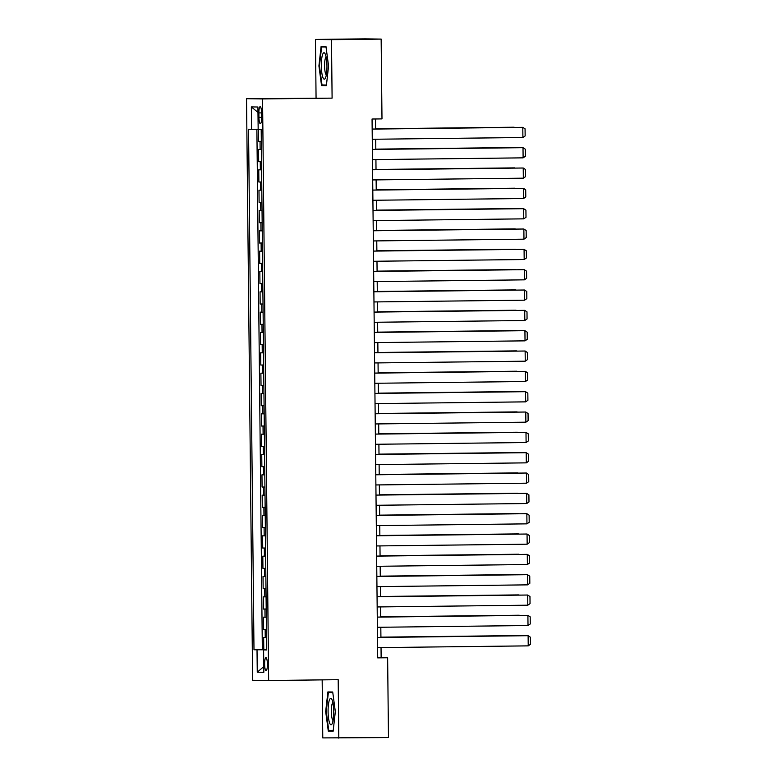 <?xml version="1.0" encoding="UTF-8"?>
<svg xmlns="http://www.w3.org/2000/svg" width="777" height="777" viewBox="0 0 777 777"><rect width="100%" height="100%" fill="white"/><g stroke="black" fill="none" stroke-linecap="round" stroke-linejoin="round"><path stroke-width="1.17" d="M267.395 664.218A6.507 1.389 -90.7 0 0 265.928 657.692A6.507 1.389 -90.7 0 0 264.627 664.18A6.507 1.389 -90.7 0 0 266.084 670.706A6.507 1.389 -90.7 0 0 267.395 664.218M322.164 679.875L322.776 737.907L388.471 737.567L387.636 657.76L381.138 657.663L381.031 647.581M246.532 98.708L252.622 680.263L268.648 680.506L262.558 98.941L246.532 98.708L332.1 98.135L331.488 39.676L315.452 39.433L316.064 97.892M315.452 39.433L365.122 38.85L381.148 39.093L331.488 39.676M258.333 129.38L258.459 141.356L261.315 141.327M261.402 149.514L258.547 149.485L258.673 161.694L261.528 161.655M261.616 169.852L258.76 169.823L258.887 182.022L261.742 181.993M261.82 190.18L258.974 190.161L259.1 202.36L261.956 202.321M262.034 210.518L259.188 210.489L259.314 222.688L262.17 222.659M262.247 230.856L259.401 230.827L259.528 243.026L262.373 242.997M262.461 251.185L259.615 251.156L259.741 263.364L262.587 263.325M262.675 271.523L259.829 271.494L259.955 283.692L262.801 283.663M262.888 291.851L260.042 291.831L260.169 304.03L263.014 303.992M263.102 312.189L260.256 312.16L260.382 324.359L263.228 324.33M263.316 332.527L260.47 332.498L260.596 344.697L263.442 344.667M263.529 352.855L260.674 352.826L260.81 365.035L263.656 364.996M263.743 373.193L260.887 373.164L261.023 385.363L263.869 385.334M263.957 393.521L261.101 393.502L261.227 405.701L264.083 405.662M264.17 413.859L261.315 413.83L261.441 426.029L264.297 426M264.384 434.197L261.528 434.168L261.655 446.367L264.51 446.338M264.598 454.526L261.742 454.496L261.868 466.705L264.724 466.666M264.802 474.864L261.956 474.834L262.082 487.033L264.938 487.004M265.015 495.192L262.17 495.172L262.296 507.371L265.142 507.332M265.229 515.53L262.383 515.501L262.509 527.7L265.355 527.67M265.443 535.868L262.597 535.839L262.723 548.038L265.569 548.008M265.656 556.196L262.811 556.167L262.937 568.375L265.783 568.337M265.87 576.534L263.024 576.505L263.15 588.704L265.996 588.675M266.084 596.862L263.238 596.843L263.364 609.042L266.21 609.003M266.297 617.2L263.442 617.171L263.578 629.37L266.424 629.341M381.148 39.093L381.993 118.9L372.057 119.017L377.7 657.876L387.636 657.76M258.896 112.918L258.945 117.395A6.303 1.34 -90.7 0 0 260.353 123.718A6.303 1.34 -90.7 0 0 261.626 117.434L261.577 112.956A6.303 1.34 -90.7 0 0 260.159 106.634A6.303 1.34 -90.7 0 0 258.896 112.918L261.577 112.888M266.637 649.873L263.607 649.931L266.637 649.98L261.189 129.419L258.158 129.38L257.925 107.012L251.34 106.905L251.573 129.273L248.543 129.235L253.992 649.786L266.637 649.766M263.607 649.931L263.84 672.299L257.255 672.202L257.022 649.834M261.315 141.385L258.459 141.356M256.886 129.244L262.335 649.689L266.637 649.679M266.511 637.538L263.656 637.509L263.791 649.708M266.424 629.399L263.578 629.37M266.21 609.071L263.364 609.042M265.996 588.733L263.15 588.704M265.783 568.395L262.937 568.375M265.569 548.067L262.723 548.038M265.355 527.729L262.509 527.7M265.151 507.4L262.296 507.371M264.938 487.062L262.082 487.033M264.724 466.724L261.868 466.705M264.51 446.396L261.655 446.367M264.297 426.058L261.441 426.029M264.083 405.73L261.227 405.701M263.869 385.392L261.023 385.363M263.656 365.054L260.81 365.035M263.442 344.726L260.596 344.697M263.228 324.388L260.382 324.359M263.014 304.06L260.169 304.03M262.801 283.722L259.955 283.692M262.587 263.384L259.741 263.364M262.373 243.055L259.528 243.026M262.17 222.717L259.314 222.688M261.956 202.389L259.1 202.36M261.742 182.051L258.887 182.022M261.528 161.713L258.673 161.694M338.801 738.15L338.189 679.69L268.648 680.506M332.1 98.135L262.558 98.941M380.924 637.383L380.817 627.253M380.711 617.055L380.604 606.915M380.497 596.717L380.39 586.577M380.283 576.388L380.176 566.248M380.07 556.05L379.963 545.91M379.856 535.712L379.749 525.582M379.642 515.384L379.535 505.244M379.429 495.046L379.322 484.906M379.215 474.718L379.108 464.578M379.001 454.38L378.894 444.24M378.787 434.042L378.69 423.912M378.584 413.714L378.477 403.574M378.37 393.376L378.263 383.236M378.156 373.047L378.049 362.908M377.943 352.709L377.836 342.57M377.729 332.371L377.622 322.241M377.515 312.043L377.408 301.903M377.301 291.705L377.195 281.565M377.088 271.377L376.981 261.237M376.874 251.039L376.767 240.899M376.66 230.701L376.554 220.571M376.447 210.373L376.34 200.233M376.233 190.035L376.126 179.895M376.019 169.707L375.922 159.567M375.815 149.369L375.709 139.229M375.602 129.031L375.495 118.978M377.7 657.701L381.138 657.663M258.158 129.235L251.573 129.273M262.335 649.689L253.992 649.786M257.974 112.393L251.34 106.905M257.255 672.202L263.782 666.617M318.92 65.909L321.542 85.567L326.369 85.645L328.574 66.055L325.952 46.397L321.124 46.329L318.92 65.909L319.464 65.909L321.61 46.931L326.039 46.999M333.129 731.254L335.334 711.664L332.711 692.006L327.884 691.938L325.68 711.518L328.302 731.176L333.129 731.254M326.379 85.519L321.542 85.567M333.139 731.128L328.302 731.176M333.197 730.633L328.768 730.565L326.223 711.518L325.68 711.518M372.164 129.099L522.795 127.341L372.164 129.069M372.27 139.268L522.902 137.51L522.795 127.341L525.067 128.836L525.145 135.946L522.902 137.51M375.592 128.827L514.131 127.214L375.592 128.797M326.962 66.026A13.219 2.817 -90.7 0 0 325.068 53.73A13.219 2.817 -90.7 0 0 321.328 65.938A13.219 2.817 -90.7 0 0 325.349 78.205A13.219 2.817 -90.7 0 0 326.962 66.026M326.107 57.003A9.052 1.923 -90.7 0 0 324.572 65.928A9.052 1.923 -90.7 0 0 326.321 74.913M326.437 85.023L322.008 84.955L319.464 65.909M326.019 46.882L321.61 46.931M332.197 700.164A13.219 2.817 -90.7 0 0 331.828 699.339A13.219 2.817 -90.7 0 0 328.312 705.769A13.219 2.817 -90.7 0 0 329.613 723.018A13.219 2.817 -90.7 0 0 332.109 723.814A13.219 2.817 -90.7 0 0 333.721 712.499A13.219 2.817 -90.7 0 0 332.197 700.164M332.867 702.612A9.052 1.923 -90.7 0 0 331.342 709.857A9.052 1.923 -90.7 0 0 332.371 719.385A9.052 1.923 -90.7 0 0 333.08 720.522M326.223 711.518L328.37 692.54L332.799 692.608M332.779 692.492L328.37 692.54M372.377 149.437L523.008 147.679L372.377 149.407M372.484 159.606L523.115 157.848L523.008 147.679L525.281 149.165L525.359 156.284L523.115 157.848M372.581 169.774L523.222 168.007L372.581 169.745M372.688 179.934L523.329 178.176L523.222 168.007L525.495 169.503L525.573 176.622L523.329 178.176M372.795 190.103L523.436 188.345L372.795 190.074M372.902 200.272L523.543 198.514L523.436 188.345L525.708 189.831L525.786 196.95L523.543 198.514M373.009 210.441L523.649 208.683L373.009 210.412M373.115 220.61L523.756 218.842L523.649 208.683L525.922 210.169L526 217.288L523.756 218.842M375.806 149.165L514.345 147.543L375.806 149.135M376.019 169.503L514.559 167.881L376.019 169.473M376.233 189.831L514.772 188.209L376.233 189.802M376.447 210.169L514.986 208.547L376.447 210.14M373.222 230.769L523.863 229.011L373.222 230.74M373.329 240.938L523.97 239.18L523.863 229.011L526.136 230.507L526.214 237.616L523.97 239.18M376.66 230.497L515.2 228.885L376.66 230.468M373.436 251.107L524.077 249.349L373.436 251.078M373.543 261.276L524.184 259.518L524.077 249.349L526.35 250.835L526.427 257.954L524.184 259.518M376.874 250.835L515.413 249.213L376.874 250.806M373.65 271.445L524.29 269.677L373.65 271.416M373.756 281.604L524.397 279.846L524.29 269.677L526.563 271.173L526.631 278.292L524.397 279.846M377.088 271.173L515.627 269.551L377.088 271.144M373.863 291.773L524.504 290.015L373.863 291.744M373.97 301.942L524.611 300.184L524.504 290.015L526.777 291.501L526.845 298.621L524.611 300.184M377.301 291.501L515.841 289.889L377.301 291.472M374.077 312.111L524.718 310.353L374.077 312.082M374.184 322.28L524.815 320.512L524.718 310.353L526.991 311.839L527.059 318.958L524.815 320.512M377.515 311.839L516.054 310.217L377.515 311.81M374.291 332.439L524.922 330.681L374.291 332.41M374.397 342.608L525.029 340.85L524.922 330.681L527.204 332.177L527.272 339.287L525.029 340.85M377.729 332.167L516.258 330.555L377.729 332.138M374.504 352.777L525.135 351.019L374.504 352.748M374.611 362.946L525.242 361.188L525.135 351.019L527.408 352.505L527.486 359.625L525.242 361.188M377.943 352.505L516.472 350.883L377.943 352.476M374.718 373.115L525.349 371.348L374.718 373.086M374.825 383.275L525.456 381.517L525.349 371.348L527.622 372.843L527.7 379.963L525.456 381.517M378.146 372.843L516.686 371.221L378.146 372.814M374.932 393.444L525.563 391.686L374.932 393.415M375.038 403.613L525.67 401.855L525.563 391.686L527.836 393.172L527.913 400.291L525.67 401.855M378.36 393.172L516.899 391.559L378.36 393.143M375.145 413.782L525.776 412.024L375.145 413.752M375.252 423.951L525.883 422.183L525.776 412.024L528.049 413.51L528.127 420.629L525.883 422.183M378.574 413.51L517.113 411.888L378.574 413.481M375.349 434.11L525.99 432.352L375.349 434.081M375.456 444.279L526.097 442.521L525.99 432.352L528.263 433.848L528.341 440.957L526.097 442.521M378.787 433.838L517.327 432.226L378.787 433.809M375.563 454.448L526.204 452.69L375.563 454.419M375.67 464.617L526.311 462.859L526.204 452.69L528.477 454.176L528.554 461.295L526.311 462.859M379.001 454.176L517.54 452.554L379.001 454.147M375.777 474.786L526.418 473.018L375.777 474.757M375.883 484.945L526.524 483.187L526.418 473.018L528.69 474.514L528.768 481.633L526.524 483.187M379.215 474.514L517.754 472.892L379.215 474.485M375.99 495.114L526.631 493.356L375.99 495.085M376.097 505.283L526.738 503.525L526.631 493.356L528.904 494.842L528.982 501.961L526.738 503.525M379.429 494.842L517.968 493.23L379.429 494.813M376.204 515.452L526.845 513.694L376.204 515.423M376.311 525.621L526.952 523.853L526.845 513.694L529.118 515.18L529.195 522.299L526.952 523.853M379.642 515.18L518.181 513.558L379.642 515.151M376.418 535.78L527.059 534.022L376.418 535.761M376.524 545.949L527.165 544.191L527.059 534.022L529.331 535.518L529.399 542.628L527.165 544.191M379.856 535.508L518.395 533.896L379.856 535.479M376.631 556.118L527.272 554.36L376.631 556.089M376.738 566.287L527.379 564.529L527.272 554.36L529.545 555.846L529.613 562.966L527.379 564.529M380.07 555.846L518.609 554.224L380.07 555.817M376.845 576.456L527.486 574.689L376.845 576.427M376.952 586.625L527.593 584.858L527.486 574.689L529.759 576.184L529.827 583.304L527.593 584.858M380.283 576.184L518.822 574.562L380.283 576.155M377.059 596.785L527.69 595.027L377.059 596.755M377.166 606.954L527.797 605.196L527.69 595.027L529.972 596.513L530.04 603.632L527.797 605.196M380.497 596.513L519.036 594.9L380.497 596.483M377.272 617.123L527.904 615.365L377.272 617.093M377.379 627.292L528.01 625.524L527.904 615.365L530.186 616.851L530.254 623.97L528.01 625.524M380.711 616.851L519.24 615.229L380.711 616.821M377.486 637.461L528.117 635.693L377.486 637.431M377.593 647.62L528.224 645.862L528.117 635.693L530.39 637.189L530.468 644.298L528.224 645.862M380.924 637.179L519.454 635.567L380.915 637.15M260.13 149.514L260.042 141.375M265.239 637.528L265.151 629.399M265.025 617.2L264.938 609.061M264.811 596.862L264.734 588.733M264.598 576.534L264.52 568.395M264.384 556.196L264.306 548.067M264.18 535.858L264.093 527.729M263.966 515.53L263.879 507.391M263.753 495.192L263.665 487.062M263.539 474.864L263.452 466.724M263.325 454.526L263.238 446.387M263.112 434.188L263.024 426.058M262.898 413.859L262.811 405.72M262.684 393.521L262.597 385.392M262.471 373.193L262.383 365.054M262.257 352.855L262.17 344.716M262.043 332.517L261.966 324.388M261.83 312.189L261.752 304.05M261.616 291.851L261.538 283.722M261.412 271.523L261.325 263.384M261.198 251.185L261.111 243.046M260.985 230.847L260.897 222.717M260.771 210.518L260.683 202.379M260.557 190.18L260.47 182.051M260.344 169.842L260.256 161.713M261.626 117.366L258.945 117.395"/></g></svg>
